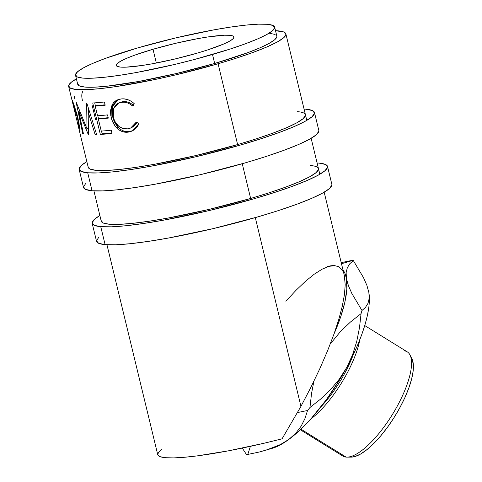 <?xml version="1.0" encoding="UTF-8"?>
<svg xmlns="http://www.w3.org/2000/svg" width="482" height="482" viewBox="0 0 482 482"><rect width="100%" height="100%" fill="white"/><g stroke="black" fill="none" stroke-linecap="round" stroke-linejoin="round"><path stroke-width="0.72" d="M87.718 172.791A121.054 15.099 166.4 0 1 79.162 169.465A121.054 15.099 166.4 0 1 86.844 161.633L81.548 165.278L79.108 168.887L81.193 171.423L87.718 172.791L92.062 190.752L87.718 172.791L98.436 172.936L112.939 171.857L130.658 169.592L150.926 166.224L195.903 156.752L241.018 144.877L261.455 138.599L279.403 132.417L294.183 126.561L305.22 121.265L312.089 116.722L314.535 113.113L312.45 110.577L305.925 109.209A121.054 15.099 166.4 0 1 314.481 112.535A121.054 15.099 166.4 0 1 221.075 150.426A121.054 15.099 166.4 0 1 87.718 172.791M304.064 109.083A121.054 15.099 166.4 0 1 305.925 109.209L304.064 109.083M79.162 169.465L83.507 187.426A121.054 15.099 -13.6 0 0 92.062 190.752A121.054 15.099 -13.6 0 0 225.419 168.387A121.054 15.099 -13.6 0 0 318.825 130.495L314.481 112.535M297.533 111.655A111.746 13.942 166.4 0 1 305.431 114.728A111.746 13.942 166.4 0 1 219.208 149.703A111.746 13.942 166.4 0 1 96.111 170.345A111.746 13.942 166.4 0 1 88.212 167.278L79.693 132.074M88.164 166.742L90.086 169.086L96.111 170.345L106.004 170.483L119.391 169.483L135.749 167.393L154.457 164.284L195.975 155.535L237.62 144.582L256.484 138.786L273.053 133.08L286.694 127.676L296.882 122.783L303.226 118.59L305.48 115.258L305.419 114.68M85.898 183.238L83.452 186.847L85.537 189.384L92.062 190.752L102.78 190.896L117.283 189.818L135.008 187.546L155.27 184.184L200.247 174.707L245.362 162.838L265.799 156.56L283.753 150.378L298.527 144.522L309.565 139.226L316.439 134.683L318.879 131.074L318.819 130.447M100.756 226.673A121.054 15.099 166.4 0 1 92.195 223.347A121.054 15.099 166.4 0 1 99.882 215.514L94.586 219.159L92.146 222.768L94.225 225.305L100.756 226.673L105.1 244.633L100.756 226.673L111.475 226.817L125.971 225.739L143.696 223.467L163.964 220.105L208.935 210.628L254.056 198.759L274.487 192.481L292.441 186.299L307.221 180.443L318.259 175.147L325.127 170.604L327.567 166.995L325.483 164.458L318.957 163.091A121.054 15.099 166.4 0 1 327.519 166.417A121.054 15.099 166.4 0 1 234.113 204.308A121.054 15.099 166.4 0 1 100.756 226.673M317.102 162.958A121.054 15.099 166.4 0 1 318.957 163.091L317.102 162.958M92.195 223.347L96.539 241.307A121.054 15.099 -13.6 0 0 105.1 244.633A121.054 15.099 -13.6 0 0 238.457 222.268A121.054 15.099 -13.6 0 0 331.863 184.377L327.519 166.417M310.565 165.537A111.746 13.942 166.4 0 1 318.469 168.604A111.746 13.942 166.4 0 1 232.246 203.585A111.746 13.942 166.4 0 1 109.149 224.226A111.746 13.942 166.4 0 1 101.244 221.16L93.924 190.884M101.202 220.623L103.124 222.967L109.149 224.226L119.042 224.365L132.423 223.365L148.787 221.268L167.489 218.165L209.007 209.417L250.652 198.464L269.516 192.667L286.091 186.956L299.732 181.557L309.92 176.665L316.258 172.472L318.512 169.14L318.457 168.561M98.93 237.12L96.49 240.729L98.575 243.265L105.1 244.633L115.819 244.778L130.315 243.699L148.04 241.428L168.308 238.066L213.285 228.589L258.4 216.719L278.837 210.441L296.785 204.26L311.565 198.403L322.603 193.107L329.471 188.564L331.911 184.955L331.851 184.329M351.842 260.437L341.214 262.624L351.842 260.437A111.746 37.084 121.7 0 1 352.595 260.485A111.746 37.084 -58.3 0 0 351.842 260.437M367.35 287.188L368.869 292.466L369.393 298.973L368.923 306.594L367.459 315.21L365.031 324.663L361.675 334.797L357.457 345.437L352.444 356.397L346.721 367.495L339.25 379.232L330.483 389.691L320.62 399.078L309.962 407.501A111.746 37.084 -58.3 0 1 307.552 410.501L297.539 412.544L307.552 410.501L304.955 418.539L301.166 426.118L295.894 433.125L288.881 439.397A97.774 32.451 -58.3 0 0 346.721 367.495L352.553 354.8L356.734 341.491L359.494 327.658L361.066 313.631L350.42 322.048L340.563 331.423L330.291 343.979L340.563 331.423L350.42 322.048L361.066 313.631A111.746 37.084 -58.3 0 0 361.988 310.504L351.824 293.43L348.414 285.657L346.456 278.602A97.774 32.451 121.7 0 0 343.003 270.022L344.937 273.33L346.456 278.602L346.13 272.649L347.329 267.721L349.824 263.732L353.33 260.563A111.746 37.084 -58.3 0 0 352.595 260.485L341.479 263.726L352.595 260.485A111.746 37.084 121.7 0 1 353.33 260.563L363.494 277.638L366.91 285.41L368.869 292.466L369.188 298.418L367.989 303.347L365.495 307.335L361.988 310.504L351.824 293.43L348.414 285.657L346.456 278.602L346.13 272.649L347.329 267.721L349.824 263.732L353.33 260.563L363.494 277.638L366.91 285.41L368.875 292.532A97.774 32.451 -58.3 0 0 368.869 292.466L369.188 298.418L367.989 303.347L365.495 307.335L361.988 310.504A111.746 37.084 121.7 0 1 361.066 313.631L359.494 327.658L356.734 341.491L352.553 354.8L346.721 367.495L339.25 379.232L330.483 389.691L320.62 399.078L309.962 407.501L311.529 393.511L313.903 381.244L311.529 393.511L309.962 407.501A111.746 37.084 121.7 0 1 307.552 410.501L304.955 418.539L301.166 426.118L295.894 433.125L288.881 439.397L280.367 444.579L270.474 448.742L259.485 451.983L247.79 454.436L250.411 446.338L247.79 454.436A111.746 37.084 121.7 0 1 247.037 454.381A111.746 37.084 121.7 0 1 246.302 454.303A111.746 37.084 -58.3 0 0 247.037 454.381A111.746 37.084 -58.3 0 0 247.79 454.436L259.485 451.983L272.589 448.212A97.774 32.451 -58.3 0 0 288.881 439.397L280.367 444.579L265.937 450.218M327.043 266.66A97.774 32.451 121.7 0 1 334.791 265.672L329.013 266.329L322.121 269.185L314.222 274.21L305.449 281.307L295.948 290.369L285.868 301.25M300.31 429.769L342.798 456.05A61.256 20.328 -58.3 0 0 346.088 457.099A61.256 20.328 121.7 0 1 340.388 453.574M152.999 49.26A60.527 7.549 166.4 0 1 233.927 36.969A60.527 7.549 166.4 0 1 197.192 53.141L207.411 50.001L223.775 43.983L229.293 41.331L232.734 39.06L233.951 37.253L232.908 35.987L229.649 35.306L224.287 35.228L208.176 36.903L198.042 38.59L175.556 43.326L152.999 49.26L133.803 55.49L126.417 58.418L120.898 61.069L117.463 63.341L116.24 65.142L117.283 66.414L120.542 67.094L125.904 67.167L142.015 65.492L152.149 63.811L174.635 59.075L197.192 53.141A60.527 7.549 166.4 0 1 116.264 65.431A60.527 7.549 166.4 0 1 152.999 49.26L156.325 63.028L152.999 49.26M403.958 350.8A61.256 20.328 121.7 0 1 410.086 355.113A61.256 20.328 121.7 0 1 392.312 414.647A61.256 20.328 121.7 0 1 346.986 457.135A61.256 20.328 121.7 0 1 346.088 457.099L300.937 429.173L346.088 457.099A61.256 20.328 -58.3 0 0 394.921 410.303A61.256 20.328 -58.3 0 0 407.248 351.854L364.76 325.573M212.496 54.478A102.431 12.779 166.4 0 1 75.535 75.282A102.431 12.779 166.4 0 1 137.695 47.917L175.876 37.873L213.93 29.86L231.077 27.01L246.073 25.088L258.346 24.178L267.414 24.299L272.939 25.456L274.698 27.601L272.631 30.655L266.817 34.499L257.478 38.982L244.977 43.934L229.787 49.17L193.764 59.666L174.321 64.528L136.261 72.541L119.114 75.391L104.118 77.307L91.845 78.223L82.777 78.102L77.259 76.945L75.493 74.794L77.56 71.746L83.374 67.902L92.713 63.419L105.215 58.461L137.695 47.917A102.431 12.779 166.4 0 1 274.656 27.113A102.431 12.779 166.4 0 1 212.496 54.478L214.665 63.461L212.496 54.478M75.535 75.282L77.71 84.266A102.431 12.779 -13.6 0 0 214.665 63.461A102.431 12.779 -13.6 0 0 276.831 36.096L274.656 27.113M106.956 244.766L157.735 454.64A111.746 13.942 -13.6 0 0 282.06 438.813L300.949 406.362L255.291 217.617L300.949 406.362L310.842 387.438L319.771 368.802L327.561 350.818L334.068 333.827L338.81 319.337L342.286 306.203L344.431 294.623L345.208 284.796L344.299 275.379M218.069 63.757A111.746 13.942 166.4 0 1 68.661 86.453A111.746 13.942 166.4 0 1 76.397 78.849L70.866 82.591L68.613 85.923L70.535 88.26L76.56 89.525L86.453 89.658L99.834 88.664L116.198 86.567L155.24 79.458L176.418 74.716L218.069 63.757L237.62 144.582L218.069 63.757A111.746 13.942 166.4 0 0 285.88 33.903A111.746 13.942 166.4 0 0 275.517 30.679L284 32.095L285.922 34.439L283.669 37.771L277.331 41.958L267.142 46.85L253.502 52.255L236.927 57.967L218.069 63.757M250.652 198.464L242.253 163.741L250.652 198.464M133.472 102.961L134.207 103.648L132.442 105.92L129.833 103.985L126.983 102.714L124.067 102.166L120.139 102.497L117.12 103.853L115.463 105.305L113.246 109.342L112.836 114.451L113.668 118.494L115.361 122.326L118.867 126.368L123.229 128.634L127.844 128.845L130.471 128.11L132.851 126.682L134.833 124.603L136.346 122.036L139.021 123.525L137.274 126.796L134.833 129.393L131.887 131.164L127.103 132.225L122.47 131.64L119.518 130.224L116.849 128.031L114.903 125.724L112.017 120.199L110.77 115.547L110.486 110.673L112.047 104.974L113.559 102.69L115.566 100.895L117.951 99.696L121.458 98.924L124.055 98.894L127.616 99.599L131.086 101.196L133.472 102.961M100.334 134.418L92.731 102.985A111.746 13.942 -13.6 0 0 104.407 101.991L105.184 105.215A111.746 13.942 166.4 0 1 95.219 106.106L97.557 115.776A111.746 13.942 -13.6 0 0 107.522 114.885L108.305 118.108A111.746 13.942 166.4 0 1 98.34 119L101.262 131.086A111.746 13.942 -13.6 0 0 111.228 130.2L112.011 133.424A111.746 13.942 166.4 0 1 100.334 134.418L102.166 133.803A109.414 13.647 -13.6 0 0 111.908 133.008A109.414 13.647 -13.6 0 1 102.166 133.803L101.503 131.074L102.166 133.803L100.334 134.418A111.746 13.942 166.4 0 0 112.011 133.424L111.228 130.2A111.746 13.942 166.4 0 1 101.262 131.086L98.34 119L100.129 118.391A109.414 13.647 -13.6 0 0 108.203 117.698A109.414 13.647 -13.6 0 1 100.129 118.391L98.34 119A111.746 13.942 166.4 0 0 108.305 118.108L107.522 114.885A111.746 13.942 166.4 0 1 97.557 115.776L95.219 106.106L97.015 105.498A109.414 13.647 -13.6 0 0 105.082 104.805A109.414 13.647 -13.6 0 1 97.015 105.498L95.219 106.106A111.746 13.942 166.4 0 0 105.184 105.215L104.407 101.991A111.746 13.942 166.4 0 1 92.731 102.985L100.334 134.418M88.152 112.029L88.507 134.508A111.746 13.942 166.4 0 1 88.254 134.49L78.813 111.348L83.446 133.833A111.746 13.942 166.4 0 1 82.717 133.641L76.204 102.479A111.746 13.942 -13.6 0 0 76.319 102.509L87.007 128.857L86.652 103.208A111.746 13.942 -13.6 0 0 86.856 103.202L96.665 134.58A111.746 13.942 166.4 0 1 95.153 134.623L88.152 112.029L89.471 111.613L88.152 112.029L95.153 134.623L97.093 134.008L95.153 134.623A111.746 13.942 166.4 0 0 96.665 134.58L86.856 103.202A111.746 13.942 166.4 0 1 86.652 103.208L87.007 128.857L88.308 128.477L87.007 128.857L76.319 102.509A111.746 13.942 166.4 0 1 76.204 102.479L82.717 133.641L83.368 133.46L82.717 133.641A111.746 13.942 166.4 0 0 83.446 133.833L78.813 111.348L88.254 134.49A111.746 13.942 166.4 0 0 88.507 134.508L88.152 112.029M68.661 86.453L71.74 99.19L76.987 114.252L79.156 123.892M79.391 130.411L79.789 132.387L79.391 130.411M79.705 132.122L79.614 131.707M79.813 128.845L79.885 132.526M242.283 448.073L246.302 454.303L242.283 448.073M329.736 265.992L334.791 265.672L339.057 266.805M161.934 449.242L158.391 452.417L157.831 454.936L160.265 456.713L165.633 457.713L173.779 457.9L184.486 457.273L197.451 455.845L228.679 450.778L264.04 443.247L282.06 438.813L300.949 406.362L310.842 387.438L319.771 368.802L327.561 350.818L334.068 333.827A97.774 32.451 121.7 0 0 346.456 278.602L346.841 289.188L344.835 302.292L340.521 317.379L334.068 333.827L338.81 319.337L342.286 306.203L344.431 294.623L345.208 284.796L344.317 275.451L324.175 192.21M342.66 270.986L339.364 267.233M272.493 448.236L282.018 443.94L288.881 439.397L296.117 433.571L303.612 426.564L311.233 418.49L326.332 399.723L340.388 378.545L346.721 367.495A97.774 32.451 -58.3 0 0 368.875 292.532L368.875 292.532M77.668 83.778L79.428 85.923L84.953 87.079L94.02 87.206L106.287 86.29L138.436 81.518L176.49 73.505L214.665 63.461L247.145 52.918L259.653 47.965L268.992 43.476L274.806 39.638L276.873 36.584L276.819 36.054M275.108 34.439L269.589 33.282M128.977 128.616L127.844 128.845C120.723 129.393 115.873 125.489 113.294 117.15L113.565 108.396L118.711 102.985L122.494 101.732L125.26 101.624L128.116 102.19L130.917 103.467L133.484 105.407C130.001 102.353 126.338 101.124 122.494 101.732L121.247 102.274C125.181 101.666 128.917 102.883 132.442 105.92L134.207 103.648C129.959 99.798 125.428 98.256 120.614 99.027L117.367 99.925L111.324 106.618L111.113 117.192C112.095 121.434 114.005 125.049 116.849 128.031C120.416 131.478 124.35 132.821 128.64 132.068L132.243 131.008L139.021 123.525L136.346 122.036L130.664 128.025L131.791 127.513L136.954 122.38L135.912 124.085L133.984 126.151L131.658 127.573M120.367 102.286L122.494 101.732L118.711 102.985M131.225 127.748L131.791 127.513M132.785 130.743L129.887 131.52C125.663 132.261 121.807 130.905 118.307 127.453L116.849 128.031L118.307 127.453C115.511 124.47 113.619 120.855 112.637 116.608L111.113 117.192L112.637 116.608L112.674 106.389L118.078 99.647L116.005 101.057L113.487 104.395L111.993 110.095L112.637 116.608L114.782 122.5L118.934 128.067L120.934 129.652L123.832 131.074L128.375 131.67L133.062 130.628M98.563 118.921L97.798 115.758L98.563 118.921M95.448 106.028L94.683 102.865L95.448 106.028M79.632 111.119L78.813 111.348L79.632 111.119M88.326 129.158L88.067 128.543L88.326 129.158M88.622 111.878L88.598 108.799L88.622 111.878M79.789 132.387L79.789 132.387C80.476 132.592 79.825 127.646 77.831 117.542C74.903 107.341 72.884 101.262 71.782 99.316M72.589 102.612L73.035 102.443L72.565 102.558C73.409 104.154 74.987 109.065 77.301 117.289L77.747 117.174L77.301 117.289L79 126.561M79.837 129.08L79 129.152L78.753 124.627L77.301 117.289L72.565 102.558M74.18 99.051L74.451 96.298M82.41 100.352C81.422 96.237 81.621 93.147 82.994 91.068M95.581 119.59L92.201 105.606M72.541 102.479L78.915 128.851M78.861 128.604L79 129.152M411.971 358.927L413.357 364.488L413.152 371.134L411.61 379.117L408.79 388.131L404.79 397.831L399.777 407.838L393.933 417.78L387.486 427.263L380.684 435.927L373.791 443.44L367.067 449.513L360.777 453.911L355.156 456.466L351.221 457.117M359.873 339.557A61.256 20.328 121.7 0 1 310.643 419.153A61.256 20.328 -58.3 0 0 359.873 339.557M321.145 406.591A58.931 19.557 -58.3 0 0 353.324 354.565A58.931 19.557 121.7 0 1 321.145 406.591M346.986 457.135L351.282 457.117A58.931 19.557 -58.3 0 0 394.891 416.243A58.931 19.557 -58.3 0 0 411.99 358.969L410.086 355.113M285.886 33.945L306.799 120.373M311.143 138.334L319.831 174.249M72.993 102.335L72.529 102.449"/></g></svg>
